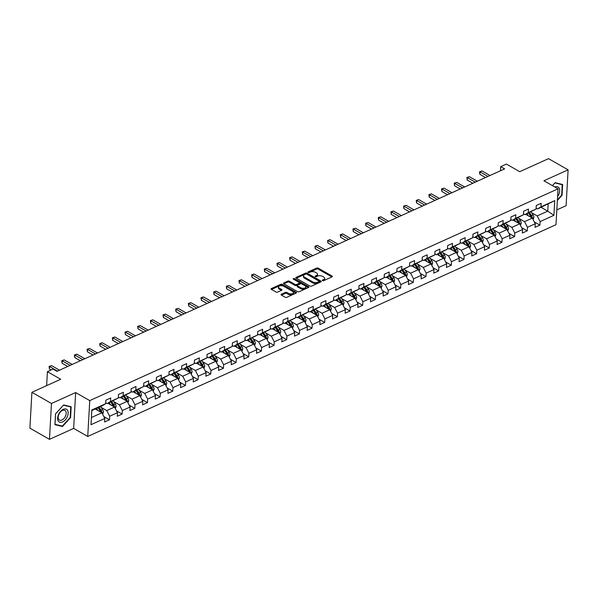 <?xml version="1.0" encoding="UTF-8"?>
<svg xmlns="http://www.w3.org/2000/svg" width="598" height="598" viewBox="0 0 598 598"><rect width="100%" height="100%" fill="white"/><g stroke="black" fill="none" stroke-linecap="round" stroke-linejoin="round"><path stroke-width="0.9" d="M322.479 280.626A0.777 0.396 3.2 0 0 323.578 280.686L332.04 276.859A1.106 0.568 3.2 0 0 332.376 276.478A1.106 0.568 3.2 0 0 332.069 276.059L318.241 268.151A1.106 0.568 3.2 0 0 316.671 268.068L308.209 271.896A0.777 0.396 3.2 0 0 307.97 272.157A0.777 0.396 3.2 0 0 308.187 272.456A0.777 0.396 3.2 0 0 309.286 272.509L310.377 272.015A3.543 1.809 3.2 0 1 315.385 272.269L316.544 272.927A3.543 1.809 3.2 0 1 317.531 274.28A3.543 1.809 3.2 0 1 316.447 275.484L315.355 275.984A0.777 0.396 3.2 0 0 315.116 276.246A0.777 0.396 3.2 0 0 315.333 276.545A0.777 0.396 3.2 0 0 316.432 276.597L317.523 276.104A3.543 1.809 3.2 0 1 322.531 276.358L323.682 277.016A3.543 1.809 3.2 0 1 324.677 278.362A3.543 1.809 3.2 0 1 323.593 279.572L322.501 280.066A0.777 0.396 3.2 0 0 322.262 280.335A0.777 0.396 3.2 0 0 322.479 280.626L322.501 280.066M281.337 294.238A1.106 0.568 3.2 0 0 281 294.62A1.106 0.568 3.2 0 0 281.307 295.038L285.186 297.258A1.106 0.568 3.2 0 0 286.756 297.333L296.152 293.087A1.106 0.568 3.2 0 0 296.488 292.706A1.106 0.568 3.2 0 0 296.182 292.287L282.353 284.379A1.106 0.568 3.2 0 0 280.783 284.297L271.387 288.55A1.106 0.568 3.2 0 0 271.051 288.924A1.106 0.568 3.2 0 0 271.357 289.35L276.044 292.026A1.106 0.568 3.2 0 0 277.614 292.108L281.636 290.292A1.106 0.568 3.2 0 0 281.972 289.91A1.106 0.568 3.2 0 0 281.658 289.492L279.341 288.161A2.968 1.51 3.2 0 1 278.511 287.033A2.968 1.51 3.2 0 1 280.402 285.739A2.968 1.51 3.2 0 1 283.601 286.233L292.706 291.443A2.968 1.51 3.2 0 1 293.536 292.572A2.968 1.51 3.2 0 1 291.645 293.857A2.968 1.51 3.2 0 1 288.445 293.364L286.928 292.497A1.106 0.568 3.2 0 0 285.358 292.422L281.337 294.238L281.292 295.031M556.828 209.891L566.097 205.697L568.1 169.839L548.53 158.649L519.722 171.678L506.416 164.069L500.735 166.64L504.645 168.883L57.004 371.328L53.087 369.093L47.406 371.664L46.629 385.643M51.473 403.493L49.47 439.351L73.651 428.407L75.654 392.557L51.473 403.493L31.903 392.303L60.712 379.274L47.406 371.664M75.654 392.557L89.745 400.608L558.009 188.833L555.998 224.691L87.742 436.465L89.745 400.608M568.1 169.839L543.918 180.783L558.009 188.833M309.966 286.053A1.106 0.568 3.2 0 0 311.528 286.136L320.924 281.882A1.106 0.568 3.2 0 0 321.268 281.501A1.106 0.568 3.2 0 0 320.954 281.082L307.125 273.174A1.106 0.568 3.2 0 0 305.563 273.092L296.16 277.345A1.106 0.568 3.2 0 0 295.823 277.726A1.106 0.568 3.2 0 0 296.13 278.145L309.966 286.053M308.538 287.481L299.142 291.734A1.106 0.568 3.2 0 1 297.572 291.652L283.744 283.744A1.106 0.568 3.2 0 1 283.437 283.325A1.106 0.568 3.2 0 1 283.773 282.951L287.795 281.127A1.106 0.568 3.2 0 1 289.365 281.209L294.971 284.416A1.106 0.568 3.2 0 0 296.533 284.491L299.202 283.288A1.106 0.568 3.2 0 0 299.538 282.906A1.106 0.568 3.2 0 0 299.232 282.488L293.394 279.146A0.777 0.396 3.2 0 1 293.177 278.855A0.777 0.396 3.2 0 1 293.67 278.511A0.777 0.396 3.2 0 1 294.508 278.646L308.568 286.681A1.106 0.568 3.2 0 1 308.874 287.107A1.106 0.568 3.2 0 1 308.538 287.481L308.568 286.681M49.47 439.351L29.9 428.161L31.903 392.303M103.835 416.559L109.479 419.789L109.673 416.253L117.47 412.725L117.268 416.268L122.142 414.063L122.336 410.527L130.125 406.999L129.93 410.542L134.797 408.337L134.999 404.801L142.787 401.28L142.586 404.816L147.459 402.611L147.654 399.075L155.45 395.555L155.248 399.09L160.114 396.885L160.316 393.349L168.105 389.829L167.911 393.364L172.777 391.159L172.979 387.624L180.768 384.103L180.566 387.639L185.44 385.433L185.634 381.898L193.423 378.377L193.229 381.913L198.095 379.708L198.297 376.172L206.086 372.651L205.891 376.187L210.758 373.982L210.959 370.446L218.748 366.925L218.547 370.461L223.42 368.256L223.615 364.72L231.404 361.199L231.209 364.735L236.075 362.53L236.277 358.994L244.066 355.474L243.872 359.009L248.738 356.804L248.932 353.269L256.729 349.748L256.527 353.283L261.401 351.078L261.595 347.543L269.384 344.022L269.19 347.558L274.056 345.352L274.258 341.817L282.047 338.296L281.852 341.832L286.719 339.627L286.913 336.091L294.709 332.57L294.508 336.106L299.381 333.908L299.576 330.365L307.365 326.844L307.17 330.38L312.036 328.182L312.238 324.639L320.027 321.119L319.833 324.654L324.699 322.457L324.893 318.913L332.69 315.393L332.488 318.928L337.362 316.731L337.556 313.188L345.345 309.667L345.151 313.203L350.017 311.005L350.219 307.462L358.008 303.941L357.806 307.477L362.68 305.279L362.874 301.736L370.67 298.215L370.468 301.751L375.342 299.553L375.537 296.017L383.325 292.489L383.131 296.025L387.997 293.827L388.199 290.292L395.988 286.763L395.786 290.299L400.66 288.101L400.854 284.566L408.651 281.038L408.449 284.573L413.315 282.376L413.517 278.84L421.306 275.312L421.112 278.847L425.978 276.65L426.18 273.114L433.969 269.586L433.767 273.122L438.64 270.924L438.835 267.388L446.624 263.86L446.429 267.403L451.296 265.198L451.497 261.662L459.286 258.134L459.092 261.677L463.958 259.472L464.16 255.937L471.949 252.408L471.747 255.951L476.621 253.746L476.815 250.211L484.604 246.682L484.41 250.226L489.276 248.021L489.478 244.485L497.267 240.957L497.073 244.5L501.939 242.295L502.141 238.759L509.93 235.231L509.728 238.774L514.601 236.569L514.796 233.033L522.585 229.512L522.39 233.048L527.257 230.843L527.458 227.307L535.247 223.787L535.053 227.322L539.919 225.117L540.114 221.581L553.912 215.34L554.735 200.614L537.595 208.934L536.122 208.097M109.479 419.789L104.605 421.994L104.807 418.45L91.008 424.692L91.83 409.966L105.629 403.725L105.831 400.189L110.697 397.984L110.503 401.52L118.292 397.999L118.486 394.463L123.36 392.258L123.158 395.794L130.947 392.273L131.149 388.737L136.015 386.532L135.821 390.068L143.61 386.547L143.812 383.012L148.678 380.806L148.476 384.342L156.272 380.821L156.467 377.286L161.34 375.081L161.139 378.616L168.928 375.096L169.129 371.56L173.996 369.355L173.801 372.89L181.59 369.37L181.785 365.834L186.658 363.629L186.456 367.165L194.253 363.644L194.447 360.108L199.321 357.903L199.119 361.439L206.908 357.918L207.11 354.382L211.976 352.177L211.782 355.713L219.571 352.192L219.765 348.656L224.639 346.451L224.437 349.994L232.233 346.466L232.428 342.931L237.294 340.725L237.1 344.269L244.888 340.74L245.09 337.205L249.957 335L249.762 338.543L257.551 335.015L257.745 331.479L262.619 329.274L262.417 332.817L270.214 329.289L270.408 325.753L275.274 323.548L275.08 327.091L282.869 323.563L283.071 320.027L287.937 317.822L287.743 321.365L295.532 317.837L295.726 314.301L300.6 312.104L300.398 315.639L308.194 312.111L308.389 308.575L313.255 306.378L313.06 309.914L320.849 306.385L321.051 302.85L325.917 300.652L325.723 304.188L333.512 300.659L333.706 297.124L338.58 294.926L338.378 298.462L346.167 294.934L346.369 291.398L351.235 289.2L351.041 292.736L358.83 289.208L359.032 285.672L363.898 283.474L363.704 287.01L371.493 283.489L371.687 279.946L376.561 277.749L376.359 281.284L384.148 277.764L384.35 274.22L389.216 272.023L389.021 275.558L396.81 272.038L397.012 268.495L401.878 266.297L401.677 269.833L409.473 266.312L409.667 262.769L414.541 260.571L414.339 264.107L422.128 260.586L422.33 257.043L427.196 254.845L427.002 258.381L434.791 254.86L434.985 251.317L439.859 249.119L439.657 252.655L447.454 249.134L447.648 245.591L452.522 243.393L452.32 246.929L460.109 243.408L460.31 239.873L465.177 237.668L464.982 241.203L472.771 237.683L472.966 234.147L477.839 231.942L477.638 235.477L485.434 231.957L485.628 228.421L490.495 226.216L490.3 229.752L498.089 226.231L498.291 222.695L503.157 220.49L502.963 224.026L510.752 220.505L510.946 216.969L515.82 214.764L515.618 218.3L523.414 214.779L523.609 211.244L528.475 209.038L528.281 212.574L536.07 209.053L536.271 205.518L541.138 203.313L540.943 206.848L554.735 200.614M107.909 403.261L114.554 407.059L106.758 410.587L101.077 407.335M105.682 402.768L107.154 403.605L118.292 397.999M106.758 410.587L109.673 416.253M114.554 407.059L117.47 412.725M110.503 401.52L107.154 403.605M120.572 397.535L127.21 401.333L119.421 404.861L113.74 401.609M118.344 397.042L119.809 397.879L130.947 392.273M119.421 404.861L122.336 410.527M127.21 401.333L130.125 406.999M123.158 395.794L119.809 397.879M133.234 391.81L139.872 395.607L132.083 399.135L126.395 395.883M131.007 391.316L132.472 392.153L143.61 386.547M132.083 399.135L134.999 404.801M139.872 395.607L142.787 401.28M135.821 390.068L132.472 392.153M145.89 386.084L152.535 389.881L144.738 393.409L139.057 390.158M143.662 385.59L145.135 386.428L156.272 380.821M144.738 393.409L147.654 399.075M152.535 389.881L155.45 395.555M148.476 384.342L145.135 386.428M158.552 380.358L165.19 384.155L157.401 387.683L151.713 384.432M156.325 379.865L157.79 380.702L168.928 375.096M157.401 387.683L160.316 393.349M165.19 384.155L168.105 389.829M161.139 378.616L157.79 380.702M171.215 374.632L177.853 378.437L170.064 381.958L164.375 378.706M168.987 374.139L170.452 374.976L181.59 369.37M170.064 381.958L172.979 387.624M177.853 378.437L180.768 384.103M173.801 372.89L170.452 374.976M183.87 368.914L190.515 372.711L182.719 376.232L177.038 372.98M181.643 368.413L183.115 369.25L194.253 363.644M182.719 376.232L185.634 381.898M190.515 372.711L193.423 378.377M186.456 367.165L183.115 369.25M196.533 363.188L203.171 366.985L195.382 370.506L189.693 367.254M194.305 362.687L195.77 363.532L206.908 357.918M195.382 370.506L198.297 376.172M203.171 366.985L206.086 372.651M199.119 361.439L195.77 363.532M209.195 357.462L215.833 361.259L208.044 364.78L202.356 361.528M206.96 356.961L208.433 357.806L219.571 352.192M208.044 364.78L210.959 370.446M215.833 361.259L218.748 366.925M211.782 355.713L208.433 357.806M221.851 351.736L228.496 355.533L220.699 359.054L215.018 355.803M219.623 351.235L221.096 352.08L232.233 346.466M220.699 359.054L223.615 364.72M228.496 355.533L231.404 361.199M224.437 349.994L221.096 352.08M234.513 346.01L241.151 349.808L233.362 353.328L227.674 350.077M232.286 345.509L233.751 346.354L244.888 340.74M233.362 353.328L236.277 358.994M241.151 349.808L244.066 355.474M237.1 344.269L233.751 346.354M247.168 340.284L253.814 344.082L246.025 347.602L240.336 344.351M244.941 339.784L246.413 340.628L257.551 335.015M246.025 347.602L248.932 353.269M253.814 344.082L256.729 349.748M249.762 338.543L246.413 340.628M259.831 334.559L266.476 338.356L258.68 341.877L252.999 338.625M257.603 334.058L259.069 334.902L270.214 329.289M258.68 341.877L261.595 347.543M266.476 338.356L269.384 344.022M262.417 332.817L259.069 334.902M272.494 328.833L279.131 332.63L271.343 336.151L265.654 332.899M270.266 328.332L271.731 329.177L282.869 323.563M271.343 336.151L274.258 341.817M279.131 332.63L282.047 338.296M275.08 327.091L271.731 329.177M285.149 323.107L291.794 326.904L284.005 330.425L278.317 327.173M282.921 322.606L284.394 323.451L295.532 317.837M284.005 330.425L286.913 336.091M291.794 326.904L294.709 332.57M287.743 321.365L284.394 323.451M297.811 317.381L304.449 321.178L296.66 324.699L290.979 321.447M295.584 316.88L297.049 317.725L308.194 312.111M296.66 324.699L299.576 330.365M304.449 321.178L307.365 326.844M300.398 315.639L297.049 317.725M310.474 311.655L317.112 315.452L309.323 318.973L303.635 315.722M308.247 311.154L309.712 311.999L320.849 306.385M309.323 318.973L312.238 324.639M317.112 315.452L320.027 321.119M313.06 309.914L309.712 311.999M323.129 305.929L329.775 309.727L321.986 313.247L316.297 309.996M320.902 305.436L322.374 306.273L333.512 300.659M321.986 313.247L324.893 318.913M329.775 309.727L332.69 315.393M325.723 304.188L322.374 306.273M335.792 300.203L342.43 304.001L334.641 307.522L328.96 304.27M333.564 299.71L335.03 300.547L346.167 294.934M334.641 307.522L337.556 313.188M342.43 304.001L345.345 309.667M338.378 298.462L335.03 300.547M348.455 294.478L355.092 298.275L347.303 301.796L341.615 298.544M346.227 293.984L347.692 294.821L358.83 289.208M347.303 301.796L350.219 307.462M355.092 298.275L358.008 303.941M351.041 292.736L347.692 294.821M361.11 288.752L367.755 292.549L359.959 296.07L354.278 292.818M358.882 288.258L360.355 289.096L371.493 283.489M359.959 296.07L362.874 301.736M367.755 292.549L370.67 298.215M363.704 287.01L360.355 289.096M373.772 283.026L380.41 286.823L372.621 290.344L366.94 287.092M371.545 282.533L373.01 283.37L384.148 277.764M372.621 290.344L375.537 296.017M380.41 286.823L383.325 292.489M376.359 281.284L373.01 283.37M386.435 277.3L393.073 281.097L385.284 284.618L379.595 281.366M384.208 276.807L385.673 277.644L396.81 272.038M385.284 284.618L388.199 290.292M393.073 281.097L395.988 286.763M389.021 275.558L385.673 277.644M399.09 271.574L405.736 275.372L397.939 278.892L392.258 275.648M396.863 271.081L398.335 271.918L409.473 266.312M397.939 278.892L400.854 284.566M405.736 275.372L408.651 281.038M401.677 269.833L398.335 271.918M411.753 265.848L418.391 269.646L410.602 273.174L404.913 269.922M409.525 265.355L410.99 266.192L422.128 260.586M410.602 273.174L413.517 278.84M418.391 269.646L421.306 275.312M414.339 264.107L410.99 266.192M424.416 260.123L431.053 263.92L423.264 267.448L417.576 264.196M422.188 259.629L423.653 260.466L434.791 254.86M423.264 267.448L426.18 273.114M431.053 263.92L433.969 269.586M427.002 258.381L423.653 260.466M437.071 254.397L443.716 258.194L435.92 261.722L430.239 258.471M434.843 253.903L436.316 254.741L447.454 249.134M435.92 261.722L438.835 267.388M443.716 258.194L446.624 263.86M439.657 252.655L436.316 254.741M449.733 248.671L456.371 252.468L448.582 255.996L442.894 252.745M447.506 248.177L448.971 249.015L460.109 243.408M448.582 255.996L451.497 261.662M456.371 252.468L459.286 258.134M452.32 246.929L448.971 249.015M462.396 242.945L469.034 246.742L461.245 250.27L455.556 247.019M460.161 242.452L461.634 243.289L472.771 237.683M461.245 250.27L464.16 255.937M469.034 246.742L471.949 252.408M464.982 241.203L461.634 243.289M475.051 237.219L481.696 241.016L473.9 244.545L468.219 241.293M472.824 236.726L474.296 237.563L485.434 231.957M473.9 244.545L476.815 250.211M481.696 241.016L484.604 246.682M477.638 235.477L474.296 237.563M487.714 231.493L494.352 235.291L486.563 238.819L480.874 235.567M485.486 231L486.951 231.837L498.089 226.231M486.563 238.819L489.478 244.485M494.352 235.291L497.267 240.957M490.3 229.752L486.951 231.837M500.369 225.767L507.014 229.565L499.225 233.093L493.537 229.841M498.141 225.274L499.614 226.111L510.752 220.505M499.225 233.093L502.141 238.759M507.014 229.565L509.93 235.231M502.963 224.026L499.614 226.111M513.032 220.042L519.677 223.839L511.881 227.367L506.2 224.115M510.804 219.548L512.269 220.385L523.414 214.779M511.881 227.367L514.796 233.033M519.677 223.839L522.585 229.512M515.618 218.3L512.269 220.385M525.694 214.316L532.332 218.113L524.543 221.641L518.855 218.39M523.467 213.822L524.932 214.66L536.07 209.053M524.543 221.641L527.458 227.307M532.332 218.113L535.247 223.787M528.281 212.574L524.932 214.66M541.115 207.342L547.753 211.146L537.206 215.915L531.517 212.664M537.206 215.915L540.114 221.581M548.142 204.165L547.753 211.146L553.912 215.34M540.943 206.848L537.595 208.934M73.651 428.407L87.742 436.465M500.735 166.64L500.504 170.751M91.412 417.524L101.892 412.784L95.254 408.987M105.629 403.725L102.28 405.81L91.8 410.549M101.892 412.784L104.807 418.45M534.276 221.888L539.919 225.117M521.613 227.614L527.257 230.843M508.958 233.34L514.601 236.569M496.295 239.065L501.939 242.295M483.633 244.791L489.276 248.021M470.977 250.517L476.621 253.746M458.315 256.243L463.958 259.472M445.652 261.969L451.296 265.198M432.997 267.695L438.64 270.924M420.334 273.421L425.978 276.65M407.672 279.146L413.315 282.376M395.016 284.872L400.66 288.101M382.354 290.598L387.997 293.827M369.691 296.324L375.342 299.553M357.036 302.05L362.68 305.279M344.373 307.776L350.017 311.005M331.711 313.502L337.362 316.731M319.055 319.227L324.699 322.457M306.393 324.953L312.036 328.182M293.73 330.679L299.381 333.908M281.075 336.405L286.719 339.627M268.412 342.131L274.056 345.352M255.757 347.857L261.401 351.078M243.094 353.582L248.738 356.804M230.432 359.301L236.075 362.53M217.777 365.027L223.42 368.256M205.114 370.753L210.758 373.982M192.451 376.478L198.095 379.708M179.796 382.204L185.44 385.433M167.134 387.93L172.777 391.159M154.471 393.656L160.114 396.885M141.816 399.382L147.459 402.611M129.153 405.108L134.797 408.337M116.49 410.833L122.142 414.063M557.351 200.48L562.045 195.314L562.651 184.52L555.123 182.659L552.41 185.642M54.919 424.67L62.446 426.531L70.579 417.591L71.184 406.79L63.657 404.936L55.517 413.876L54.919 424.67M561.664 195.098L562.045 195.314M70.19 417.367L70.579 417.591M61.243 425.843L62.446 426.531M323.032 280.776L323.54 280.544A3.543 1.809 3.2 0 0 324.624 279.333L324.677 278.362M317.531 274.28L317.478 275.252A3.543 1.809 3.2 0 1 316.394 276.455L315.886 276.687M331.86 276.934L318.181 269.115A1.106 0.568 3.2 0 0 316.619 269.04L308.74 272.598M320.745 281.964L307.073 274.146A1.106 0.568 3.2 0 0 305.503 274.063L296.287 278.234M318.973 281.665A0.777 0.396 3.2 0 0 319.212 281.396A0.777 0.396 3.2 0 0 318.996 281.105L306.856 274.161A0.777 0.396 3.2 0 0 305.757 274.108L304.606 274.632A3.543 1.809 3.2 0 0 303.522 275.835A3.543 1.809 3.2 0 0 304.517 277.188L312.814 281.935A3.543 1.809 3.2 0 0 317.822 282.189L318.973 281.665L318.921 282.63A0.777 0.396 3.2 0 0 319.16 282.368L319.212 281.396M303.522 275.835L303.47 276.807A3.543 1.809 3.2 0 0 304.457 278.16L304.517 277.188M318.921 282.63L317.762 283.153A3.543 1.809 3.2 0 1 312.761 282.899L304.457 278.16M283.901 283.833L287.743 282.099L287.795 281.127M299.538 282.906L299.486 283.878A1.106 0.568 3.2 0 1 299.149 284.259L296.481 285.463A1.106 0.568 3.2 0 1 294.919 285.381L289.305 282.174A1.106 0.568 3.2 0 0 287.743 282.099M308.359 287.563L294.455 279.61A0.777 0.396 3.2 0 0 293.962 279.475M300.794 287.743A2.968 1.51 3.2 0 0 303.993 288.236A2.968 1.51 3.2 0 0 305.877 286.943A2.968 1.51 3.2 0 0 305.055 285.814L301.848 283.983A1.106 0.568 3.2 0 0 300.278 283.901L297.61 285.111A1.106 0.568 3.2 0 0 297.273 285.485A1.106 0.568 3.2 0 0 297.58 285.911L300.794 287.743L300.734 288.714A2.968 1.51 3.2 0 0 303.934 289.208A2.968 1.51 3.2 0 0 305.825 287.915L305.877 286.943M297.273 285.485L297.221 286.457A1.106 0.568 3.2 0 0 297.527 286.876L297.58 285.911M300.734 288.714L297.527 286.876M293.536 292.572L293.476 293.536A2.968 1.51 3.2 0 1 291.585 294.829A2.968 1.51 3.2 0 1 288.386 294.336L286.868 293.469A1.106 0.568 3.2 0 0 285.306 293.386L281.464 295.128M278.511 287.033L278.451 287.997A2.968 1.51 3.2 0 0 279.281 289.133L279.341 288.161M281.456 290.374L279.281 289.133M295.973 293.17L282.301 285.343A1.106 0.568 3.2 0 0 280.731 285.268L271.514 289.439M533.065 219.548L533.872 217.523A2.99 1.839 -114.3 0 0 533.057 214.891L531.002 211.916M528.408 215.871L526.943 213.755M526.554 214.809L526.091 214.136M532.153 218.016L532.272 217.44A2.99 1.839 -114.3 0 0 531.51 215.586L529.462 212.611M528.602 213L530.897 216.327A1.525 0.934 65.7 0 1 531.151 216.797L532.272 217.44M528.49 213.052L530.538 216.028A2.99 1.839 65.7 0 1 531.211 217.478M487.953 176.432L479.985 171.873L482.018 170.961L489.979 175.513M485.509 177.531L479.85 174.295L479.985 171.873L479.536 171.746L482.018 170.961M479.85 174.295L479.536 171.746M557.575 196.533A7.34 4.418 119.8 0 0 558.756 194.455A7.34 4.418 119.8 0 0 554.832 187.017M561.35 184.199L562.24 184.707L561.657 195.172L557.388 199.859M552.447 185.657L554.944 182.906L562.24 184.707M62.543 421.941A7.34 4.418 119.8 0 0 68.165 413.255A7.34 4.418 119.8 0 0 63.246 409.338A7.34 4.418 119.8 0 0 57.617 418.024A7.34 4.418 119.8 0 0 62.543 421.941M61.915 420.005A5.554 3.341 119.8 0 0 65.847 415.154A5.554 3.341 119.8 0 0 64.935 410.407A5.554 3.341 119.8 0 0 62.446 410.467A5.554 3.341 119.8 0 0 58.514 415.311A5.554 3.341 119.8 0 0 59.419 420.058A5.554 3.341 119.8 0 0 61.915 420.005M55.599 413.838L63.478 405.175L70.773 406.976L70.19 417.441L62.312 426.105L55.016 424.303L55.569 413.823M69.884 406.468L70.773 406.976M520.41 225.274L521.217 223.248A2.99 1.839 -114.3 0 0 520.395 220.617L518.346 217.642M515.745 221.596L514.287 219.481M513.891 220.535L513.428 219.862M519.498 223.742L519.617 223.166A2.99 1.839 -114.3 0 0 518.855 221.312L516.799 218.337M515.947 218.726L518.234 222.052A1.525 0.934 65.7 0 1 518.488 222.523L519.617 223.166M515.827 218.778L517.875 221.753A2.99 1.839 65.7 0 1 518.548 223.196M507.747 230.992L508.554 228.974A2.99 1.839 -114.3 0 0 507.732 226.343L505.684 223.368M503.082 227.322L501.625 225.207M501.229 226.261L500.765 225.588M506.835 229.468L506.955 228.892A2.99 1.839 -114.3 0 0 506.192 227.038L504.144 224.063M503.284 224.452L505.579 227.778A1.525 0.934 65.7 0 1 505.826 228.249L506.955 228.892M503.165 224.504L505.22 227.479A2.99 1.839 65.7 0 1 505.893 228.922M475.29 182.158L467.322 177.599L469.355 176.687L477.324 181.239M472.854 183.257L467.188 180.02L467.322 177.599L466.874 177.471L469.355 176.687M467.188 180.02L466.874 177.471M462.635 187.884L454.667 183.324L456.693 182.412L464.661 186.965M460.191 188.983L454.532 185.746L454.667 183.324L454.218 183.197L456.693 182.412M454.532 185.746L454.218 183.197M495.092 236.718L495.892 234.7A2.99 1.839 -114.3 0 0 495.077 232.069L493.021 229.094M490.427 233.048L488.962 230.925M488.573 231.987L488.11 231.314M494.172 235.193L494.299 234.618A2.99 1.839 -114.3 0 0 493.529 232.764L491.481 229.789M490.622 230.178L492.916 233.497A1.525 0.934 65.7 0 1 493.171 233.975L494.299 234.618M490.51 230.23L492.558 233.205A2.99 1.839 65.7 0 1 493.23 234.648M482.429 242.444L483.236 240.426A2.99 1.839 -114.3 0 0 482.414 237.795L480.366 234.82M477.765 238.774L476.307 236.651M475.911 237.712L475.447 237.04M481.517 240.919L481.637 240.344A2.99 1.839 -114.3 0 0 480.874 238.49L478.819 235.515M477.966 235.904L480.254 239.222A1.525 0.934 65.7 0 1 480.508 239.701L481.637 240.344M477.847 235.956L479.902 238.931A2.99 1.839 65.7 0 1 480.568 240.374M469.766 248.17L470.574 246.152A2.99 1.839 -114.3 0 0 469.751 243.521L467.703 240.546M465.109 244.5L463.644 242.377M463.248 243.438L462.792 242.766M468.854 246.645L468.974 246.07A2.99 1.839 -114.3 0 0 468.212 244.216L466.163 241.241M465.304 241.629L467.599 244.948A1.525 0.934 65.7 0 1 467.853 245.427L468.974 246.07M465.184 241.682L467.24 244.657A2.99 1.839 65.7 0 1 467.913 246.099M449.973 193.61L442.004 189.05L444.037 188.138L451.998 192.691M447.528 194.709L441.87 191.472L442.004 189.05L441.556 188.923L444.037 188.138M441.87 191.472L441.556 188.923M437.31 199.336L429.349 194.776L431.375 193.857L439.343 198.416M434.873 200.435L429.207 197.198L429.349 194.776L428.893 194.649L431.375 193.857M429.207 197.198L428.893 194.649M424.655 205.062L416.686 200.502L418.712 199.583L426.68 204.142M422.21 206.161L416.552 202.924L416.686 200.502L416.238 200.375L418.712 199.583M416.552 202.924L416.238 200.375M411.992 210.788L404.024 206.228L406.057 205.308L414.018 209.868M409.548 211.886L403.889 208.65L404.024 206.228L403.575 206.101L406.057 205.308M403.889 208.65L403.575 206.101M399.329 216.513L391.369 211.954L393.394 211.034L401.363 215.594M396.893 217.612L391.227 214.376L391.369 211.954L390.913 211.827L393.394 211.034M391.227 214.376L390.913 211.827M386.674 222.232L378.706 217.679L380.732 216.76L388.7 221.32M384.23 223.338L378.571 220.101L378.706 217.679L378.257 217.552L380.732 216.76M378.571 220.101L378.257 217.552M374.012 227.958L366.043 223.405L368.076 222.486L376.037 227.046M371.567 229.064L365.909 225.827L366.043 223.405L365.595 223.278L368.076 222.486M365.909 225.827L365.595 223.278M361.349 233.683L353.388 229.131L355.414 228.212L363.382 232.772M358.912 234.79L353.254 231.553L353.388 229.131L352.94 229.004L355.414 228.212M353.254 231.553L352.94 229.004M348.694 239.409L340.725 234.857L342.751 233.938L350.72 238.497M346.249 240.516L340.591 237.279L340.725 234.857L340.277 234.73L342.751 233.938M340.591 237.279L340.277 234.73M336.031 245.135L328.063 240.583L330.096 239.663L338.057 244.223M333.587 246.241L327.928 243.005L328.063 240.583L327.614 240.456L330.096 239.663M327.928 243.005L327.614 240.456M323.369 250.861L315.408 246.309L317.433 245.389L325.402 249.949M320.932 251.967L315.273 248.731L315.408 246.309L314.959 246.174L317.433 245.389M315.273 248.731L314.959 246.174M310.713 256.587L302.745 252.035L304.771 251.115L312.739 255.675M308.269 257.693L302.61 254.456L302.745 252.035L302.296 251.9L304.771 251.115M302.61 254.456L302.296 251.9M298.051 262.313L290.082 257.76L292.116 256.841L300.076 261.401M295.606 263.419L289.948 260.182L290.082 257.76L289.634 257.626L292.116 256.841M289.948 260.182L289.634 257.626M285.388 268.039L277.427 263.486L279.453 262.567L287.421 267.119M282.951 269.145L277.293 265.908L277.427 263.486L276.979 263.352L279.453 262.567M277.293 265.908L276.979 263.352M272.733 273.764L264.764 269.212L266.798 268.293L274.759 272.845M270.289 274.871L264.63 271.634L264.764 269.212L264.316 269.078L266.798 268.293M264.63 271.634L264.316 269.078M260.07 279.49L252.102 274.938L254.135 274.019L262.103 278.571M257.626 280.597L251.967 277.36L252.102 274.938L251.653 274.803L254.135 274.019M251.967 277.36L251.653 274.803M247.408 285.216L239.447 280.664L241.472 279.744L249.441 284.297M244.971 286.322L239.312 283.086L239.447 280.664L238.998 280.529L241.472 279.744M239.312 283.086L238.998 280.529M234.752 290.942L226.784 286.39L228.817 285.47L236.778 290.023M232.308 292.048L226.649 288.812L226.784 286.39L226.336 286.255L228.817 285.47M226.649 288.812L226.336 286.255M222.09 296.668L214.121 292.116L216.155 291.196L224.123 295.748M219.653 297.774L213.987 294.537L214.121 292.116L213.673 291.981L216.155 291.196M213.987 294.537L213.673 291.981M457.111 253.896L457.911 251.878A2.99 1.839 -114.3 0 0 457.096 249.246L455.041 246.271M452.447 250.226L450.982 248.103M450.593 249.164L450.13 248.491M456.192 252.371L456.319 251.795A2.99 1.839 -114.3 0 0 455.549 249.942L453.501 246.967M452.641 247.355L454.936 250.674A1.525 0.934 65.7 0 1 455.19 251.153L456.319 251.795M452.529 247.408L454.577 250.383A2.99 1.839 65.7 0 1 455.25 251.825M444.449 259.622L445.256 257.603A2.99 1.839 -114.3 0 0 444.434 254.972L442.385 251.997M439.784 255.951L438.327 253.829M437.93 254.89L437.467 254.217M443.537 258.097L443.656 257.521A2.99 1.839 -114.3 0 0 442.894 255.667L440.838 252.692M439.986 253.081L442.273 256.4A1.525 0.934 65.7 0 1 442.527 256.878L443.656 257.521M439.866 253.133L441.922 256.108A2.99 1.839 65.7 0 1 442.587 257.551M431.786 265.348L432.593 263.329A2.99 1.839 -114.3 0 0 431.771 260.698L429.723 257.723M427.129 261.677L425.664 259.554M425.268 260.616L424.812 259.943M430.874 263.815L430.994 263.247A2.99 1.839 -114.3 0 0 430.231 261.393L428.183 258.418M427.323 258.807L429.618 262.126A1.525 0.934 65.7 0 1 429.872 262.604L430.994 263.247M427.204 258.859L429.259 261.834A2.99 1.839 65.7 0 1 429.932 263.277M419.131 271.073L419.931 269.055A2.99 1.839 -114.3 0 0 419.116 266.424L417.06 263.449M414.466 267.403L413.001 265.28M412.613 266.342L412.149 265.669M418.211 269.541L418.338 268.973A2.99 1.839 -114.3 0 0 417.576 267.119L415.52 264.144M414.661 264.533L416.955 267.852A1.525 0.934 65.7 0 1 417.21 268.33L418.338 268.973M414.549 264.585L416.597 267.56A2.99 1.839 65.7 0 1 417.269 269.003M406.468 276.799L407.275 274.781A2.99 1.839 -114.3 0 0 406.453 272.15L404.405 269.175M401.804 273.129L400.346 271.006M399.95 272.068L399.486 271.395M405.556 275.267L405.676 274.699A2.99 1.839 -114.3 0 0 404.913 272.845L402.858 269.87M402.005 270.259L404.293 273.578A1.525 0.934 65.7 0 1 404.547 274.056L405.676 274.699M401.886 270.311L403.942 273.286A2.99 1.839 65.7 0 1 404.607 274.729M393.805 282.525L394.613 280.507A2.99 1.839 -114.3 0 0 393.798 277.876L391.742 274.901M389.149 278.855L387.683 276.732M387.287 277.793L386.831 277.121M392.893 280.993L393.013 280.425A2.99 1.839 -114.3 0 0 392.251 278.571L390.202 275.596M389.343 275.984L391.638 279.303A1.525 0.934 65.7 0 1 391.892 279.782L393.013 280.425M389.223 276.037L391.279 279.012A2.99 1.839 65.7 0 1 391.952 280.455M381.15 288.251L381.95 286.233A2.99 1.839 -114.3 0 0 381.135 283.601L379.08 280.626M376.486 284.581L375.028 282.458M374.632 283.519L374.169 282.847M380.231 286.719L380.358 286.15A2.99 1.839 -114.3 0 0 379.595 284.297L377.54 281.322M376.688 281.71L378.975 285.029A1.525 0.934 65.7 0 1 379.229 285.508L380.358 286.15M376.568 281.763L378.616 284.738A2.99 1.839 65.7 0 1 379.289 286.18M368.488 293.977L369.295 291.959A2.99 1.839 -114.3 0 0 368.473 289.327L366.425 286.352M363.823 290.307L362.366 288.184M361.969 289.245L361.506 288.572M367.576 292.444L367.695 291.876A2.99 1.839 -114.3 0 0 366.933 290.023L364.877 287.047M364.025 287.436L366.312 290.755A1.525 0.934 65.7 0 1 366.567 291.233L367.695 291.876M363.905 287.489L365.961 290.464A2.99 1.839 65.7 0 1 366.626 291.906M355.825 299.703L356.632 297.684A2.99 1.839 -114.3 0 0 355.817 295.053L353.762 292.078M351.168 296.032L349.703 293.91M349.314 294.971L348.851 294.298M354.913 298.17L355.033 297.602A2.99 1.839 -114.3 0 0 354.27 295.748L352.222 292.773M351.362 293.162L353.657 296.481A1.525 0.934 65.7 0 1 353.911 296.959L355.033 297.602M351.25 293.214L353.298 296.189A2.99 1.839 65.7 0 1 353.971 297.632M343.17 305.429L343.97 303.41A2.99 1.839 -114.3 0 0 343.155 300.779L341.099 297.804M338.505 301.751L337.048 299.635M336.652 300.697L336.188 300.024M342.25 303.896L342.377 303.328A2.99 1.839 -114.3 0 0 341.615 301.474L339.559 298.499M338.707 298.888L340.995 302.207A1.525 0.934 65.7 0 1 341.249 302.678L342.377 303.328M338.588 298.94L340.636 301.915A2.99 1.839 65.7 0 1 341.309 303.358M330.507 311.154L331.314 309.136A2.99 1.839 -114.3 0 0 330.492 306.505L328.444 303.53M325.843 307.477L324.385 305.361M323.989 306.423L323.525 305.75M329.595 309.622L329.715 309.054A2.99 1.839 -114.3 0 0 328.952 307.2L326.897 304.225M326.045 304.614L328.332 307.933A1.525 0.934 65.7 0 1 328.586 308.404L329.715 309.054M325.925 304.666L327.981 307.641A2.99 1.839 65.7 0 1 328.653 309.084M317.844 316.88L318.652 314.862A2.99 1.839 -114.3 0 0 317.837 312.231L315.781 309.256M313.188 313.203L311.722 311.087M311.334 312.149L310.87 311.476M316.933 315.348L317.052 314.78A2.99 1.839 -114.3 0 0 316.29 312.926L314.242 309.951M313.382 310.34L315.677 313.658A1.525 0.934 65.7 0 1 315.931 314.129L317.052 314.78M313.27 310.392L315.318 313.367A2.99 1.839 65.7 0 1 315.991 314.81M305.189 322.606L305.989 320.588A2.99 1.839 -114.3 0 0 305.174 317.949L303.119 314.982M300.525 318.928L299.067 316.813M298.671 317.867L298.208 317.202M304.277 321.074L304.397 320.506A2.99 1.839 -114.3 0 0 303.635 318.652L301.579 315.677M300.727 316.065L303.014 319.384A1.525 0.934 65.7 0 1 303.268 319.855L304.397 320.506M300.607 316.118L302.655 319.093A2.99 1.839 65.7 0 1 303.328 320.535M292.527 328.332L293.334 326.314A2.99 1.839 -114.3 0 0 292.512 323.675L290.464 320.7M287.862 324.654L286.405 322.539M286.008 323.593L285.545 322.927M291.615 326.8L291.734 326.231A2.99 1.839 -114.3 0 0 290.972 324.378L288.924 321.403M288.064 321.791L290.351 325.11A1.525 0.934 65.7 0 1 290.606 325.581L291.734 326.231M287.944 321.844L290 324.819A2.99 1.839 65.7 0 1 290.673 326.261M279.864 334.058L280.671 332.04A2.99 1.839 -114.3 0 0 279.857 329.401L277.801 326.426M275.207 330.38L273.742 328.265M273.353 329.319L272.89 328.653M278.952 332.525L279.072 331.95A2.99 1.839 -114.3 0 0 278.309 330.103L276.261 327.128M275.401 327.517L277.696 330.836A1.525 0.934 65.7 0 1 277.95 331.307L279.072 331.95M275.289 327.569L277.337 330.545A2.99 1.839 65.7 0 1 278.01 331.987M267.209 339.784L268.016 337.765A2.99 1.839 -114.3 0 0 267.194 335.127L265.146 332.152M262.544 336.106L261.087 333.99M260.691 335.044L260.227 334.379M266.297 338.251L266.416 337.676A2.99 1.839 -114.3 0 0 265.654 335.829L263.598 332.854M262.746 333.243L265.034 336.562A1.525 0.934 65.7 0 1 265.288 337.033L266.416 337.676M262.627 333.295L264.675 336.27A2.99 1.839 65.7 0 1 265.348 337.713M254.546 345.509L255.353 343.491A2.99 1.839 -114.3 0 0 254.531 340.853L252.483 337.877M249.882 341.832L248.424 339.716M248.028 340.77L247.565 340.105M253.634 343.977L253.754 343.401A2.99 1.839 -114.3 0 0 252.991 341.555L250.943 338.58M250.084 338.961L252.378 342.288A1.525 0.934 65.7 0 1 252.625 342.759L253.754 343.401M249.964 339.021L252.02 341.996A2.99 1.839 65.7 0 1 252.692 343.439M241.891 351.235L242.691 349.217A2.99 1.839 -114.3 0 0 241.876 346.578L239.82 343.603M237.227 347.558L235.762 345.442M235.373 346.496L234.909 345.831M240.972 349.703L241.091 349.127A2.99 1.839 -114.3 0 0 240.329 347.281L238.281 344.306M237.421 344.687L239.716 348.014A1.525 0.934 65.7 0 1 239.97 348.485L241.091 349.127M237.309 344.747L239.357 347.722A2.99 1.839 65.7 0 1 240.03 349.165M229.228 356.961L230.036 354.943A2.99 1.839 -114.3 0 0 229.213 352.304L227.165 349.329M224.564 353.283L223.106 351.168M222.71 352.222L222.247 351.557M228.316 355.429L228.436 354.853A2.99 1.839 -114.3 0 0 227.674 353.007L225.618 350.032M224.766 350.413L227.053 353.739A1.525 0.934 65.7 0 1 227.307 354.21L228.436 354.853M224.646 350.473L226.694 353.448A2.99 1.839 65.7 0 1 227.367 354.891M216.566 362.687L217.373 360.669A2.99 1.839 -114.3 0 0 216.551 358.03L214.503 355.055M211.909 359.009L210.444 356.894M210.048 357.948L209.592 357.283M215.654 361.155L215.773 360.579A2.99 1.839 -114.3 0 0 215.011 358.733L212.963 355.758M212.103 356.139L214.398 359.465A1.525 0.934 65.7 0 1 214.652 359.936L215.773 360.579M211.984 356.191L214.039 359.166A2.99 1.839 65.7 0 1 214.712 360.616M209.427 302.394L201.466 297.841L203.492 296.922L211.46 301.474M206.99 303.5L201.332 300.263L201.466 297.841L201.018 297.707L203.492 296.922M201.332 300.263L201.018 297.707M196.772 308.12L188.804 303.567L190.837 302.648L198.798 307.2M194.328 309.226L188.669 305.989L188.804 303.567L188.355 303.433L190.837 302.648M188.669 305.989L188.355 303.433M184.109 313.845L176.148 309.293L178.174 308.374L186.142 312.926M181.672 314.952L176.006 311.715L176.148 309.293L175.692 309.159L178.174 308.374M176.006 311.715L175.692 309.159M171.454 319.571L163.486 315.019L165.511 314.1L173.48 318.652M169.01 320.678L163.351 317.441L163.486 315.019L163.037 314.884L165.511 314.1M163.351 317.441L163.037 314.884M203.911 368.413L204.71 366.395A2.99 1.839 -114.3 0 0 203.896 363.756L201.84 360.781M199.246 364.735L197.781 362.62M197.392 363.674L196.929 363.008M202.991 366.88L203.118 366.305A2.99 1.839 -114.3 0 0 202.348 364.459L200.3 361.484M199.44 361.865L201.735 365.191A1.525 0.934 65.7 0 1 201.989 365.662L203.118 366.305M199.328 361.917L201.376 364.892A2.99 1.839 65.7 0 1 202.049 366.342M191.248 374.139L192.055 372.12A2.99 1.839 -114.3 0 0 191.233 369.482L189.185 366.507M186.583 370.461L185.126 368.346M184.73 369.4L184.266 368.734M190.336 372.606L190.456 372.031A2.99 1.839 -114.3 0 0 189.693 370.177L187.637 367.209M186.785 367.591L189.073 370.917A1.525 0.934 65.7 0 1 189.327 371.388L190.456 372.031M186.666 367.643L188.721 370.618A2.99 1.839 65.7 0 1 189.387 372.068M178.585 379.865L179.393 377.846A2.99 1.839 -114.3 0 0 178.57 375.208L176.522 372.233M173.928 376.187L172.463 374.071M172.067 375.125L171.611 374.453M177.673 378.332L177.793 377.757A2.99 1.839 -114.3 0 0 177.03 375.903L174.982 372.928M174.123 373.316L176.417 376.643A1.525 0.934 65.7 0 1 176.672 377.114L177.793 377.757M174.003 373.369L176.059 376.344A2.99 1.839 65.7 0 1 176.731 377.794M165.93 385.59L166.73 383.572A2.99 1.839 -114.3 0 0 165.915 380.933L163.859 377.958M161.266 381.913L159.801 379.797M159.412 380.851L158.948 380.179M165.011 384.058L165.138 383.482A2.99 1.839 -114.3 0 0 164.375 381.629L162.32 378.654M161.46 379.042L163.755 382.369A1.525 0.934 65.7 0 1 164.009 382.84L165.138 383.482M161.348 379.095L163.396 382.07A2.99 1.839 65.7 0 1 164.069 383.52M153.267 391.316L154.075 389.291A2.99 1.839 -114.3 0 0 153.252 386.659L151.204 383.684M148.603 387.639L147.145 385.523M146.749 386.577L146.286 385.904M152.355 389.784L152.475 389.208A2.99 1.839 -114.3 0 0 151.713 387.355L149.657 384.379M148.805 384.768L151.092 388.095A1.525 0.934 65.7 0 1 151.346 388.565L152.475 389.208M148.685 384.82L150.741 387.796A2.99 1.839 65.7 0 1 151.406 389.246M140.605 397.042L141.412 395.016A2.99 1.839 -114.3 0 0 140.597 392.385L138.542 389.41M135.948 393.364L134.483 391.249M134.087 392.303L133.631 391.63M139.693 395.51L139.812 394.934A2.99 1.839 -114.3 0 0 139.05 393.08L137.002 390.105M136.142 390.494L138.437 393.82A1.525 0.934 65.7 0 1 138.691 394.291L139.812 394.934M136.023 390.546L138.078 393.521A2.99 1.839 65.7 0 1 138.751 394.964M127.95 402.768L128.749 400.742A2.99 1.839 -114.3 0 0 127.935 398.111L125.879 395.136M123.285 399.09L121.828 396.975M121.431 398.029L120.968 397.356M127.03 401.236L127.157 400.66A2.99 1.839 -114.3 0 0 126.395 398.806L124.339 395.831M123.487 396.22L125.774 399.546A1.525 0.934 65.7 0 1 126.029 400.017L127.157 400.66M123.367 396.272L125.416 399.247A2.99 1.839 65.7 0 1 126.088 400.69M115.287 408.486L116.094 406.468A2.99 1.839 -114.3 0 0 115.272 403.837L113.224 400.862M110.623 404.816L109.165 402.701M108.769 403.755L108.305 403.082M114.375 406.961L114.495 406.386A2.99 1.839 -114.3 0 0 113.732 404.532L111.677 401.557M110.824 401.946L113.112 405.272A1.525 0.934 65.7 0 1 113.366 405.743L114.495 406.386M110.705 401.998L112.76 404.973A2.99 1.839 65.7 0 1 113.426 406.416M158.791 325.297L150.823 320.745L152.856 319.825L160.817 324.378M156.347 326.403L150.689 323.167L150.823 320.745L150.375 320.61L152.856 319.825M150.689 323.167L150.375 320.61M146.129 331.023L138.168 326.463L140.194 325.551L148.162 330.103M143.692 332.129L138.026 328.893L138.168 326.463L137.712 326.336L140.194 325.551M138.026 328.893L137.712 326.336M133.474 336.749L125.505 332.189L127.531 331.277L135.499 335.829M131.029 337.855L125.371 334.618L125.505 332.189L125.057 332.062L127.531 331.277M125.371 334.618L125.057 332.062M120.811 342.475L112.843 337.915L114.876 337.003L122.837 341.555M118.367 343.581L112.708 340.344L112.843 337.915L112.394 337.788L114.876 337.003M112.708 340.344L112.394 337.788M108.148 348.2L100.187 343.641L102.213 342.729L110.182 347.281M105.711 349.299L100.053 346.063L100.187 343.641L99.731 343.514L102.213 342.729M100.053 346.063L99.731 343.514M95.493 353.926L87.525 349.367L89.55 348.455L97.519 353.007M93.049 355.025L87.39 351.788L87.525 349.367L87.076 349.239L89.55 348.455M87.39 351.788L87.076 349.239M82.83 359.652L74.862 355.092L76.895 354.18L84.856 358.733M80.386 360.751L74.728 357.514L74.862 355.092L74.414 354.965L76.895 354.18M74.728 357.514L74.414 354.965M70.168 365.378L62.207 360.818L64.233 359.906L72.201 364.459M67.731 366.477L62.072 363.24L62.207 360.818L61.758 360.691L64.233 359.906M62.072 363.24L61.758 360.691M102.624 414.212L103.432 412.194A2.99 1.839 -114.3 0 0 102.617 409.563L100.561 406.588M97.967 410.542L96.502 408.419M96.114 409.481L95.65 408.808M101.712 412.687L101.832 412.112A2.99 1.839 -114.3 0 0 101.069 410.258L99.021 407.283M98.162 407.672L100.457 410.99A1.525 0.934 65.7 0 1 100.711 411.469L101.832 412.112M98.05 407.724L100.098 410.699A2.99 1.839 65.7 0 1 100.77 412.142M57.513 371.104L49.544 366.544L51.57 365.625L59.538 370.184M51.159 369.968L49.41 368.966L49.544 366.544L49.096 366.417L51.57 365.625M49.41 368.966L49.096 366.417M323.54 280.544L323.593 279.572M315.325 276.538L315.355 275.984M316.394 276.455L316.447 275.484M308.179 272.449L308.209 271.896M316.619 269.04L316.671 268.068M318.181 269.115L318.241 268.151M332.025 276.867L332.069 276.059M296.115 278.137L296.16 277.345M305.503 274.063L305.563 273.092M307.073 274.146L307.125 273.174M320.909 281.89L320.954 281.082M312.761 282.899L312.814 281.935M317.762 283.153L317.822 282.189M283.729 283.736L283.773 282.951M289.305 282.174L289.365 281.209M294.919 285.381L294.971 284.416M296.481 285.463L296.533 284.491M299.149 284.259L299.202 283.288M294.455 279.61L294.508 278.646M285.306 293.386L285.358 292.422M286.868 293.469L286.928 292.497M288.386 294.336L288.445 293.364M281.613 290.299L281.658 289.492M271.343 289.342L271.387 288.55M280.731 285.268L280.783 284.297M282.301 285.343L282.353 284.379M296.137 293.095L296.182 292.287M532.399 218.24L533.85 217.582M531.51 215.586L533.057 214.891M529.507 216.498L530.538 216.028M519.737 223.966L521.194 223.308M518.855 221.312L520.395 220.617M516.844 222.224L517.875 221.753M507.074 229.692L508.532 229.034M506.192 227.038L507.732 226.343M504.181 227.95L505.22 227.479M494.419 235.418L495.869 234.76M493.529 232.764L495.077 232.069M491.526 233.676L492.558 233.205M481.756 241.144L483.214 240.486M480.874 238.49L482.414 237.795M478.863 239.402L479.902 238.931M469.101 246.869L470.551 246.212M468.212 244.216L469.751 243.521M466.201 245.128L467.24 244.657M456.438 252.595L457.889 251.937M455.549 249.942L457.096 249.246M453.546 250.854L454.577 250.383M443.776 258.321L445.233 257.663M442.894 255.667L444.434 254.972M440.883 256.579L441.922 256.108M431.121 264.047L432.571 263.389M430.231 261.393L431.771 260.698M428.22 262.305L429.259 261.834M418.458 269.773L419.908 269.115M417.576 267.119L419.116 266.424M415.565 268.031L416.597 267.56M405.795 275.499L407.253 274.841M404.913 272.845L406.453 272.15M402.903 273.757L403.942 273.286M393.14 281.224L394.59 280.567M392.251 278.571L393.798 277.876M390.24 279.483L391.279 279.012M380.478 286.95L381.928 286.293M379.595 284.297L381.135 283.601M377.585 285.209L378.616 284.738M367.815 292.676L369.272 292.018M366.933 290.023L368.473 289.327M364.922 290.934L365.961 290.464M355.16 298.402L356.61 297.744M354.27 295.748L355.817 295.053M352.259 296.653L353.298 296.189M342.497 304.128L343.947 303.47M341.615 301.474L343.155 300.779M339.604 302.379L340.636 301.915M329.834 309.854L331.292 309.196M328.952 307.2L330.492 306.505M326.942 308.105L327.981 307.641M317.179 315.58L318.629 314.922M316.29 312.926L317.837 312.231M314.286 313.83L315.318 313.367M304.517 321.305L305.967 320.648M303.635 318.652L305.174 317.949M301.624 319.556L302.655 319.093M291.854 327.031L293.312 326.373M290.972 324.378L292.512 323.675M288.961 325.282L290 324.819M279.199 332.75L280.649 332.099M278.309 330.103L279.857 329.401M276.306 331.008L277.337 330.545M266.536 338.475L267.994 337.825M265.654 335.829L267.194 335.127M263.643 336.734L264.675 336.27M253.873 344.201L255.331 343.544M252.991 341.555L254.531 340.853M250.981 342.46L252.02 341.996M241.218 349.927L242.668 349.269M240.329 347.281L241.876 346.578M238.325 348.186L239.357 347.722M228.556 355.653L230.013 354.995M227.674 353.007L229.213 352.304M225.663 353.911L226.694 353.448M215.9 361.379L217.351 360.721M215.011 358.733L216.551 358.03M213 359.637L214.039 359.166M203.238 367.105L204.688 366.447M202.348 364.459L203.896 363.756M200.345 365.363L201.376 364.892M190.575 372.831L192.033 372.173M189.693 370.177L191.233 369.482M187.682 371.089L188.721 370.618M177.92 378.556L179.37 377.899M177.03 375.903L178.57 375.208M175.02 376.815L176.059 376.344M165.257 384.282L166.707 383.624M164.375 381.629L165.915 380.933M162.364 382.541L163.396 382.07M152.595 390.008L154.052 389.35M151.713 387.355L153.252 386.659M149.702 388.266L150.741 387.796M139.939 395.734L141.39 395.076M139.05 393.08L140.597 392.385M137.039 393.992L138.078 393.521M127.277 401.46L128.727 400.802M126.395 398.806L127.935 398.111M124.384 399.718L125.416 399.247M114.614 407.186L116.072 406.528M113.732 404.532L115.272 403.837M111.721 405.444L112.76 404.973M101.959 412.912L103.409 412.254M101.069 410.258L102.617 409.563M99.059 411.17L100.098 410.699"/></g></svg>
